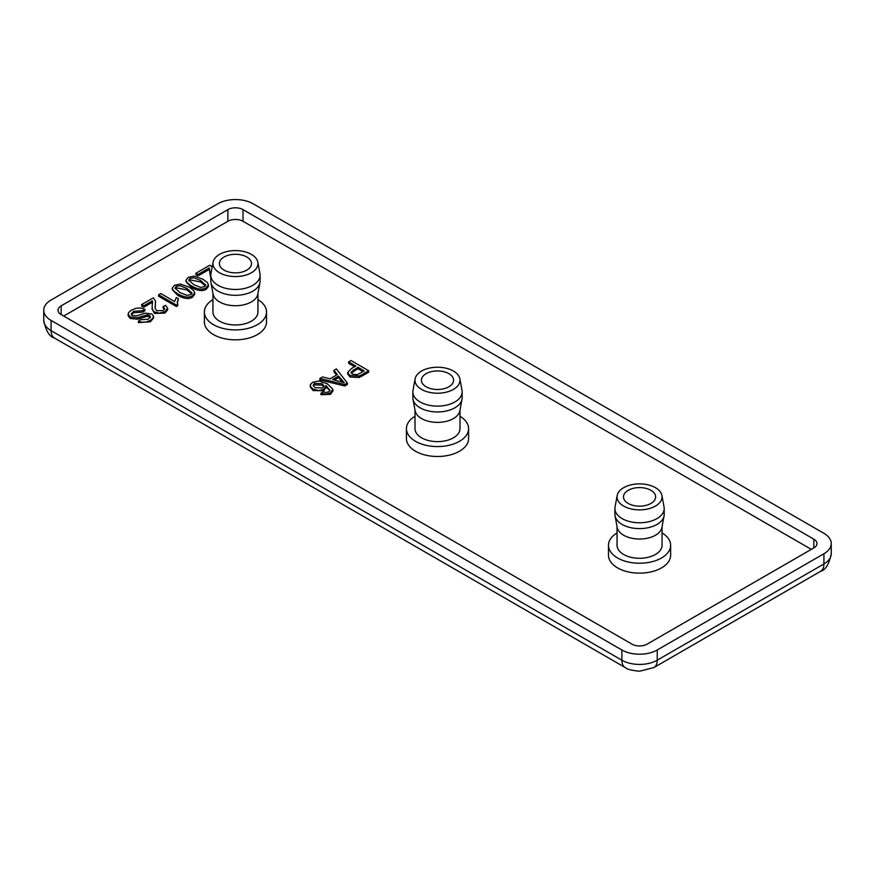<?xml version="1.0" encoding="UTF-8"?>
<svg xmlns="http://www.w3.org/2000/svg" width="875" height="875" viewBox="0 0 875 875"><rect width="100%" height="100%" fill="white"/><g stroke="black" fill="none" stroke-linecap="round" stroke-linejoin="round"><path stroke-width="1.31" d="M325.642 392.525L322.941 391.912L320.961 393.258L325.795 394.198L330.4 392.908L332.817 389.167L327.272 383.775L318.981 380.964L312.55 382.375L310.472 384.453L310.691 386.859L313.053 389.058L318.708 390.556L324.012 389.342L325.948 385.503L329.995 390.414L328.748 391.803L325.642 392.525M320.961 393.258L320.961 394.723L330.4 394.363L332.861 391.125L332.817 389.167M326.123 387.909L325.948 385.503M322.23 383.742L323.98 385.984L322.536 387.975L315.153 387.68L313.13 385.372L314.387 383.37L322.23 383.742L322.23 385.197L314.387 384.825L313.272 385.919M323.816 386.717L322.23 385.197M329.93 390.611L326.123 387.067M325.948 386.958L324.012 390.797L313.053 390.513L310.275 386.881L310.275 385.416M361.998 374.588L368.67 370.727L350.984 360.522L348.644 361.878L355.819 366.023L351.28 368.648L347.659 372.542L350.044 375.572L359.122 376.042L361.998 374.588L361.998 376.042L359.122 377.497L359.122 376.042M357.908 367.227L364.23 370.88L357.361 374.664L352.384 374.139L350.962 372.214L357.908 367.227L357.908 368.692L351.181 373.089M362.972 371.613L357.908 368.692M354.561 366.756L348.644 363.333L348.644 361.878M361.998 376.042L368.67 372.192L368.67 370.727M359.122 377.497L350.044 377.027L347.659 373.887L347.659 372.422M337.367 374.566L329.952 378.842L322.558 376.939L319.889 378.481L344.783 384.519L347.32 383.053L336.427 368.922L333.955 370.355L337.367 374.566M347.32 383.053L347.32 384.508L344.783 385.973L319.889 379.936L319.889 378.481M344.783 385.973L344.783 384.519M332.577 379.52L338.592 376.053L344.247 382.681L332.577 379.52M342.18 382.058L338.592 377.508L334.316 379.98M338.592 377.508L338.592 376.053M336.558 375.036L333.955 371.82L333.955 370.355M341.819 381.631L341.819 380.177M811.3 549.369L243.02 221.287A10.719 6.191 0 0 0 227.872 221.287L63.7 316.061M194.698 292.863L194.698 294.317L192.489 297.183C188.836 299.436 183.914 298.802 177.712 295.291L172.244 289.636L172.244 288.17L173.327 290.566L177.712 293.836C183.914 297.347 188.836 297.981 192.489 295.728L194.698 292.863L193.637 290.478L189.23 287.186L180.283 284.036L174.442 285.305L172.244 288.17M208.436 284.933L208.436 286.387L206.227 289.253C202.573 291.506 197.641 290.883 191.439 287.361L185.981 281.706L185.981 280.252L187.053 282.636L191.439 285.906C197.641 289.417 202.573 290.052 206.227 287.798L208.436 284.933L207.364 282.548L202.956 279.256L194.009 276.117L188.18 277.386L185.981 280.252M178.434 298.725L176.334 297.511L174.606 301.525L160.781 293.541L158.616 294.787L158.616 296.253L176.356 306.502L177.767 305.692L177.319 301.755L178.434 298.725L177.352 303.013M210.798 278.239L209.267 269.412L197.98 275.942L195.891 274.728L195.891 273.273L197.98 274.477L209.267 267.958L210.798 276.773M167.661 308.317L167.661 309.772L164.938 313.097L154.514 313.447L152.119 309.192L152.119 307.738L152.862 310.527L154.514 311.981L159.502 313.152L164.938 311.631L167.661 308.317L165.572 305.375L163.1 306.534L164.752 308.58L163.198 310.57L156.811 310.723L155.203 308.634L155.509 301.044L153.333 297.839L141.652 304.588L143.741 305.791L152.403 300.792L152.119 307.738M152.611 302.98L152.403 302.247L143.741 307.256L141.652 306.042L141.652 304.588M155.564 301.941L155.083 307.858M164.566 309.323L163.1 307.989L163.1 306.534M150.314 317.417L147.339 316.269L137.473 319.211L130.156 318.456L128.144 315.613L128.144 314.158L130.156 316.991L137.473 317.745L147.339 314.814L149.603 315.328L150.5 316.969L148.17 319.211L140.448 319.747L138.392 321.147L142.034 322.252L146.223 321.989L150.325 320.348L152.972 318.117L153.431 315.82L151.692 313.928L145.338 313.162L136.773 315.82L132.202 315.58L131.141 314.081L133.591 311.314L142.898 310.647L144.922 309.258L140.766 307.989L136.128 308.241L131.392 310.166L128.68 312.528L128.144 314.158M144.922 309.258L144.922 310.723L142.898 312.102L133.591 312.769L131.348 314.792M153.562 316.531L153.562 317.986L150.325 321.803L138.392 322.602L138.392 321.147M459.998 416.259A31.073 17.938 180 0 1 468.573 428.641L468.573 438.55A31.073 17.938 180 0 1 459.473 451.238A31.073 17.938 180 0 1 425.611 455.131A31.073 17.938 180 0 1 406.427 438.55L406.427 428.641A31.073 17.938 180 0 1 415.002 416.259M257.95 299.611A31.073 17.938 180 0 1 266.525 311.981L266.525 321.902A31.073 17.938 180 0 1 257.425 334.578A31.073 17.938 180 0 1 223.552 338.472A31.073 17.938 180 0 1 204.367 321.902L204.367 311.981A31.073 17.938 180 0 1 212.942 299.611M670.633 545.289L670.633 555.209A31.073 17.938 180 0 1 639.548 573.147A31.073 17.938 180 0 1 608.475 555.209L608.475 545.289A31.073 17.938 0 0 0 639.548 563.227A31.073 17.938 0 0 0 670.633 545.289A31.073 17.938 0 0 0 662.058 532.919M191.844 293.508L191.844 292.567L190.728 294.678L186.769 295.302L179.944 292.545L175.077 288.006L176.225 286.333L180.173 285.709L186.988 288.477L191.92 293.048M191.844 294.022L186.988 289.931L176.225 287.798L175.23 288.772M205.57 285.578L205.57 284.637L204.455 286.748L200.495 287.383L193.681 284.616L188.803 280.077L189.963 278.403L193.911 277.791L200.725 280.547L205.647 285.13M205.57 286.092L200.725 282.002L189.963 279.869L188.956 280.842M158.616 294.787L176.356 305.036L177.767 304.227M176.356 306.502L176.356 305.036M212.166 267.094L209.869 265.202L195.891 273.273M209.267 269.412L209.267 267.958M209.453 270.758L209.453 269.292M197.98 275.942L197.98 274.477M143.741 307.256L143.741 305.791M152.403 302.247L152.403 300.792M142.898 312.102L142.898 310.647M147.339 316.269L147.339 314.814M426.136 386.783A16.078 9.275 180 0 1 421.422 380.22A16.078 9.275 180 0 1 437.5 370.945A16.078 9.275 180 0 1 453.578 380.22A16.078 9.275 180 0 1 443.647 388.795A16.078 9.275 180 0 1 426.136 386.783M468.573 428.641A31.073 17.938 180 0 1 459.473 441.317A31.073 17.938 180 0 1 425.611 445.211A31.073 17.938 180 0 1 406.427 428.641M459.998 410.08L459.998 428.641A22.498 12.994 180 0 1 453.414 437.817A22.498 12.994 180 0 1 428.892 440.639A22.498 12.994 180 0 1 415.002 428.641L415.002 410.08M459.878 378.842L462.011 390.381A24.642 14.23 180 0 1 462.142 391.891L462.142 397.72A24.642 14.23 180 0 1 462.011 399.23L459.878 410.769A22.498 12.994 180 0 1 453.414 418.578A22.498 12.994 180 0 1 430.008 421.641A22.498 12.994 180 0 1 415.122 410.769L412.989 399.23A24.642 14.23 180 0 1 412.858 397.72L412.858 391.891A24.642 14.23 180 0 1 412.989 390.381L415.122 378.842A22.498 12.994 180 0 1 437.5 367.227A22.498 12.994 180 0 1 459.878 378.842A22.498 12.994 180 0 1 453.414 389.408A22.498 12.994 180 0 1 427.798 391.945A22.498 12.994 180 0 1 415.122 378.842M462.011 399.23A24.642 14.23 180 0 1 454.923 407.783A24.642 14.23 180 0 1 429.286 411.141A24.642 14.23 180 0 1 412.989 399.23M462.142 391.891A24.642 14.23 180 0 1 454.923 401.953A24.642 14.23 180 0 1 428.072 405.037A24.642 14.23 180 0 1 412.858 391.891M224.077 270.134A16.078 9.275 180 0 1 219.373 263.572A16.078 9.275 180 0 1 235.452 254.286A16.078 9.275 180 0 1 251.519 263.572A16.078 9.275 180 0 1 241.598 272.147A16.078 9.275 180 0 1 224.077 270.134M266.525 311.981A31.073 17.938 180 0 1 257.425 324.669A31.073 17.938 180 0 1 223.552 328.552A31.073 17.938 180 0 1 204.367 311.981M257.95 293.42L257.95 311.981A22.498 12.994 180 0 1 251.355 321.169A22.498 12.994 180 0 1 226.833 323.98A22.498 12.994 180 0 1 212.942 311.981L212.942 293.42M257.819 262.194L259.952 273.722A24.642 14.23 180 0 1 260.094 275.231L260.094 281.072A24.642 14.23 180 0 1 259.952 282.581L257.819 294.109A22.498 12.994 180 0 1 251.355 301.919A22.498 12.994 180 0 1 227.948 304.981A22.498 12.994 180 0 1 213.073 294.109L210.941 282.581A24.642 14.23 180 0 1 210.798 281.072L210.798 275.231A24.642 14.23 180 0 1 210.941 273.722L213.073 262.194A22.498 12.994 180 0 1 235.452 250.578A22.498 12.994 180 0 1 257.819 262.194A22.498 12.994 180 0 1 251.355 272.759A22.498 12.994 180 0 1 225.739 275.286A22.498 12.994 180 0 1 213.073 262.194M259.952 282.581A24.642 14.23 180 0 1 252.875 291.123A24.642 14.23 180 0 1 227.237 294.481A24.642 14.23 180 0 1 210.941 282.581M260.094 275.231A24.642 14.23 180 0 1 252.875 285.294A24.642 14.23 180 0 1 226.012 288.378A24.642 14.23 180 0 1 210.798 275.231M628.184 503.442A16.078 9.275 180 0 1 623.481 496.88A16.078 9.275 180 0 1 639.548 487.594A16.078 9.275 180 0 1 655.627 496.88A16.078 9.275 180 0 1 645.706 505.455A16.078 9.275 180 0 1 628.184 503.442M617.05 532.919A31.073 17.938 0 0 0 608.475 545.289M617.05 526.728L617.05 545.289A22.498 12.994 0 0 0 639.548 558.283A22.498 12.994 0 0 0 662.058 545.289L662.058 526.728M617.181 495.502L615.048 507.03A24.642 14.23 0 0 0 614.906 508.539L614.906 514.38A24.642 14.23 0 0 0 615.048 515.889L617.181 527.417A22.498 12.994 0 0 0 639.548 539.033A22.498 12.994 0 0 0 661.927 527.417L664.059 515.889A24.642 14.23 0 0 0 664.202 514.38L664.202 508.539A24.642 14.23 0 0 0 664.059 507.03L661.927 495.502A22.498 12.994 0 0 0 647.052 484.63A22.498 12.994 0 0 0 623.645 487.692A22.498 12.994 0 0 0 617.181 495.502A22.498 12.994 0 0 0 639.548 509.873A22.498 12.994 0 0 0 661.927 495.502M615.048 515.889A24.642 14.23 0 0 0 639.548 528.609A24.642 14.23 0 0 0 664.059 515.889M614.906 508.539A24.642 14.23 0 0 0 639.548 522.769A24.642 14.23 0 0 0 664.202 508.539M243.02 209.617L813.827 539.164A10.719 6.191 180 0 1 816.966 543.539A10.719 6.191 180 0 1 813.827 547.914L647.128 644.153A10.719 6.191 180 0 1 631.98 644.153L61.173 314.606A10.719 6.191 180 0 1 58.034 310.231A10.719 6.191 180 0 1 61.173 305.856L227.872 209.617A10.719 6.191 180 0 1 243.02 209.617L243.02 221.287M823.922 533.334A25.003 14.438 180 0 1 831.25 543.539A25.003 14.438 180 0 1 823.922 553.744L657.234 649.983A25.003 14.438 180 0 1 621.873 649.983L51.078 320.436A25.003 14.438 180 0 1 43.75 310.231A25.003 14.438 180 0 1 51.078 300.027L217.766 203.787A25.003 14.438 180 0 1 253.127 203.787L823.922 533.334M330.4 394.363L330.4 392.908M314.387 384.825L314.387 383.37M324.012 390.797L324.012 389.342M313.053 390.513L313.053 389.058M353.347 371.328L353.347 369.863M350.044 377.027L350.044 375.572M186.988 289.931L186.988 288.477M192.489 297.183L192.489 295.728M177.712 295.291L177.712 293.836M176.225 287.798L176.225 286.333M200.725 282.002L200.725 280.547M206.227 289.253L206.227 287.798M191.439 287.361L191.439 285.906M189.963 279.869L189.963 278.403M155.334 305.692L155.334 304.227M154.514 313.447L154.514 311.981M164.938 313.097L164.938 311.631M150.325 321.803L150.325 320.348M133.591 312.769L133.591 311.314M130.156 318.456L130.156 316.991M137.473 319.211L137.473 317.745M149.603 316.783L149.603 315.328M813.827 539.164L813.827 547.914M227.872 209.617L227.872 221.287M61.173 305.856L61.173 314.606M54.403 338.002A16.078 9.275 -60 0 1 51.078 330.641A25.003 14.438 180 0 1 43.75 320.436C45.883 330.892 49.438 336.755 54.403 338.002L625.198 667.548A16.078 9.275 -60 0 1 621.873 660.198L51.078 330.641L51.078 320.436M823.922 553.744L823.922 563.959A16.078 9.275 60 0 1 820.597 571.309C825.562 570.062 829.117 564.211 831.25 553.744A25.003 14.438 180 0 1 823.922 563.959L657.234 660.198A25.003 14.438 180 0 1 621.873 660.198L621.873 649.983M625.198 667.548C626.981 669.255 631.761 670.469 639.548 671.212L653.909 667.548A16.078 9.275 -120 0 0 657.234 660.198L657.234 649.983M653.909 667.548L820.597 571.309M831.25 543.539L831.25 553.744M43.75 310.231L43.75 320.436"/></g></svg>

